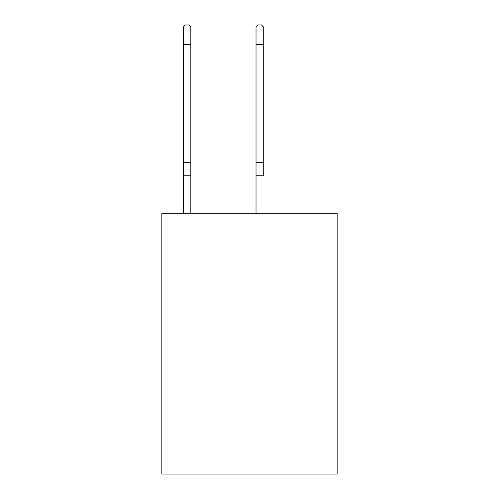 <?xml version="1.0" encoding="UTF-8"?>
<svg xmlns="http://www.w3.org/2000/svg" width="499" height="499" viewBox="0 0 499 499"><rect width="100%" height="100%" fill="white"/><g stroke="black" fill="none" stroke-linecap="round" stroke-linejoin="round"><path stroke-width="0.75" d="M337.149 213.285L337.149 474.05L337.149 213.285L161.851 213.285L161.851 474.05L161.851 213.285L337.149 213.285M161.851 474.05L337.149 474.05L161.851 474.05M183.582 175.81L183.582 26.759L183.582 213.285L183.582 175.81L190.83 175.81L183.582 175.81M190.83 213.285L190.83 162.693L183.582 162.693L190.83 162.693L190.83 44.517L183.582 44.517L190.83 44.517L190.83 26.759L189.015 24.95L185.397 24.95L183.582 26.759L185.397 24.95L189.015 24.95L190.83 26.759L190.83 213.285M263.26 175.81L256.018 175.81L256.018 213.285L256.018 26.759L256.018 175.81L263.26 175.81L263.26 162.693L256.018 162.693L263.26 162.693L263.26 44.517L256.018 44.517L263.26 44.517L263.26 26.759L261.451 24.95L257.827 24.95L256.018 26.759L257.827 24.95L261.451 24.95L263.26 26.759L263.26 175.81"/></g></svg>
